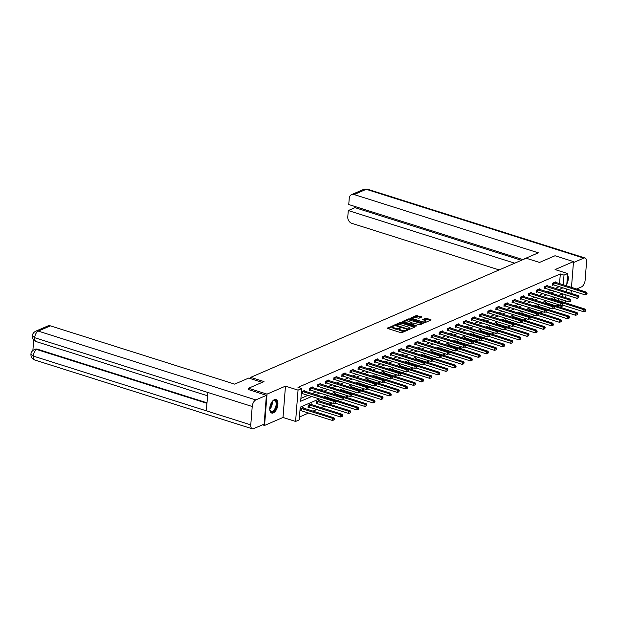 <?xml version="1.0" encoding="UTF-8"?>
<svg xmlns="http://www.w3.org/2000/svg" width="618" height="618" viewBox="0 0 618 618"><rect width="100%" height="100%" fill="white"/><g stroke="black" fill="none" stroke-linecap="round" stroke-linejoin="round"><path stroke-width="0.93" d="M393.728 325.686L387.447 328.027L387.664 328.475L400.734 332.608L401.97 332.615L407.393 330.275L405.671 330.259A2.851 0.997 4.5 0 1 401.715 330.228L400.626 329.881A2.851 0.997 4.5 0 1 399.421 328.954A2.851 0.997 4.5 0 1 399.939 328.444L400.487 327.826L398.919 328.119A2.851 0.997 4.5 0 1 394.964 328.088L393.875 327.749A2.851 0.997 4.5 0 1 392.669 326.822A2.851 0.997 4.5 0 1 393.179 326.304L393.728 325.686M392.839 326.513L388.027 328.591M399.591 328.652L398.849 328.969L398.919 328.119M274.369 399.691A7.068 3.654 107.6 0 0 269.989 406.629A7.068 3.654 107.6 0 0 271.711 413.04A7.068 3.654 107.6 0 0 273.326 412.901A7.068 3.654 107.6 0 0 277.698 405.964A7.068 3.654 107.6 0 0 275.976 399.552A7.068 3.654 107.6 0 0 274.369 399.691M421.561 317.104L416.447 315.489L410.267 318.247L424.952 322.681L431.132 319.923L426.32 318.231L422.349 319.491L424.921 320.479A2.379 0.834 4.5 0 1 425.933 321.26A2.379 0.834 4.5 0 1 424.628 321.893A2.379 0.834 4.5 0 1 422.194 321.661L413.589 318.934A2.379 0.834 4.5 0 1 412.577 318.162A2.379 0.834 4.5 0 1 413.89 317.528A2.379 0.834 4.5 0 1 416.316 317.76L418.989 318.216L421.561 317.104M559.545 283.639L560.31 273.952L564.01 275.126L567.648 273.55L566.675 285.895M248.421 389.649L248.529 388.266L264.01 381.576L250.692 377.359L526.212 258.224L539.529 262.441L555.018 255.744L573.512 261.592L555.064 269.572L567.648 273.55M248.529 388.266L267.022 394.122L264.558 425.447L283.005 417.467L295.589 421.445L298.054 390.12L301.692 388.544L300.688 401.244L311.634 396.517M283.005 417.467L285.47 386.142L267.022 394.122M285.47 386.142L298.054 390.12M560.31 273.952L297.992 387.378L301.692 388.544M401.816 322.357L400.58 322.349L394.562 324.944L394.778 325.4L407.849 329.533L409.085 329.541L415.103 326.937L401.816 322.357L401.746 323.199L397.366 324.55M402.496 321.522L408.513 318.919L409.749 318.927L423.199 323.353L420.464 324.628L419.228 324.612L412.685 322.928L410.815 323.824L416.717 325.864L415.999 326.173L402.465 321.862M570.476 293.164L571.047 292.917L571.241 290.483M571.48 287.416L573.512 261.592M262.55 424.805L264.558 425.447M250.692 377.359L250.591 378.672M300.912 398.378L307.934 395.342M312.129 393.535L316.037 391.843M320.24 390.028L324.149 388.336M328.343 386.52L332.252 384.829M336.447 383.013L340.356 381.321M344.558 379.506L348.467 377.822M352.662 376.007L356.571 374.315M360.773 372.499L364.682 370.808M368.876 368.992L372.785 367.301M376.98 365.485L380.889 363.801M385.091 361.986L389 360.294M393.195 358.479L397.104 356.787M401.298 354.971L405.215 353.28M409.41 351.464L413.318 349.78M417.513 347.965L421.422 346.273M425.624 344.458L429.533 342.766M433.728 340.951L437.637 339.259M441.831 337.443L445.748 335.759M449.943 333.944L453.851 332.252M458.046 330.437L461.955 328.745M466.157 326.93L470.066 325.238M474.261 323.423L478.17 321.739M482.364 319.923L486.273 318.231M490.476 316.416L494.385 314.724M498.579 312.909L502.488 311.217M506.683 309.402L510.599 307.718M514.794 305.902L518.703 304.21M522.898 302.395L526.806 300.703M531.009 298.888L534.918 297.196M539.112 295.381L543.021 293.697M547.216 291.881L551.132 290.19M555.327 288.374L559.236 286.682M304.519 391.124L304.574 390.46L301.453 391.812L301.29 393.929L302.132 393.558M312.631 387.617L312.677 386.953L309.564 388.305L309.394 390.421L310.236 390.058M320.734 384.11L320.788 383.454L317.667 384.798L317.505 386.914L318.347 386.551M328.838 380.611L328.892 379.946L325.779 381.291L325.609 383.407L326.451 383.044M336.949 377.104L337.003 376.439L333.882 377.791L333.712 379.908L334.554 379.537M345.053 373.596L345.107 372.932L341.986 374.284L341.824 376.401L342.666 376.038M353.164 370.089L353.21 369.425L350.097 370.777L349.927 372.893L350.769 372.53M361.267 366.59L361.321 365.926L358.201 367.27L358.038 369.386L358.873 369.023M369.371 363.083L369.425 362.418L366.312 363.77L366.142 365.879L366.984 365.516M377.482 359.576L377.536 358.911L374.415 360.263L374.245 362.38L375.087 362.017M385.586 356.068L385.64 355.404L382.519 356.756L382.357 358.873L383.199 358.51M393.697 352.569L393.743 351.905L390.63 353.249L390.46 355.365L391.302 355.002M401.8 349.062L401.855 348.397L398.734 349.742L398.564 351.858L399.406 351.495M409.904 345.555L409.958 344.89L406.837 346.242L406.675 348.359L407.517 347.996M418.015 342.048L418.062 341.383L414.948 342.735L414.778 344.852L415.62 344.489M426.119 338.548L426.173 337.884L423.052 339.228L422.89 341.345L423.732 340.981M434.222 335.041L434.276 334.377L431.163 335.721L430.993 337.837L431.835 337.474M442.334 331.534L442.388 330.869L439.267 332.221L439.097 334.338L439.939 333.975M450.437 328.027L450.491 327.362L447.37 328.714L447.208 330.831L448.05 330.468M458.548 324.527L458.595 323.863L455.481 325.207L455.311 327.324L456.154 326.961M466.652 321.02L466.706 320.356L463.585 321.7L463.423 323.817L464.257 323.453M474.755 317.513L474.809 316.849L471.696 318.2L471.526 320.317L472.368 319.954M482.867 314.006L482.921 313.341L479.8 314.693L479.63 316.81L480.472 316.447M490.97 310.506L491.024 309.842L487.903 311.186L487.741 313.303L488.583 312.94M499.081 306.999L499.128 306.335L496.015 307.679L495.845 309.796L496.687 309.433M507.185 303.492L507.239 302.828L504.118 304.18L503.956 306.296L504.79 305.933M515.288 299.985L515.342 299.321L512.222 300.672L512.059 302.789L512.901 302.426M523.4 296.486L523.446 295.821L520.333 297.165L520.163 299.282L521.005 298.919M531.503 292.978L531.557 292.314L528.436 293.658L528.274 295.775L529.116 295.412M539.607 289.471L539.661 288.807L536.548 290.159L536.378 292.275L537.22 291.912M547.718 285.964L547.772 285.3L544.651 286.652L544.481 288.768L545.323 288.405M555.821 282.465L555.876 281.8L552.755 283.144L552.592 285.261L553.434 284.898M299.452 417.003L308.784 412.971M312.986 411.155L316.895 409.464M321.09 407.648L324.998 405.956M329.193 404.141L331.966 402.944M337.304 400.642L340.07 399.444M345.408 397.135L348.181 395.937M353.511 393.627L356.285 392.43M361.623 390.12L364.388 388.923M369.726 386.621L372.499 385.423M377.837 383.114L380.603 381.916M385.941 379.606L388.714 378.409M394.045 376.099L396.818 374.902M402.156 372.6L404.921 371.403M410.259 369.093L413.033 367.895M418.371 365.586L421.136 364.388M426.474 362.078L429.247 360.881M434.578 358.579L437.351 357.382M442.689 355.072L445.454 353.875M450.792 351.565L453.566 350.367M458.896 348.058L461.669 346.86M467.007 344.558L469.773 343.353M475.111 341.051L477.884 339.854M483.222 337.544L485.987 336.346M491.325 334.037L494.099 332.839M499.429 330.537L502.202 329.332M507.54 327.03L510.306 325.833M515.644 323.523L518.417 322.326M523.755 320.016L526.521 318.818M531.859 316.516L534.632 315.311M539.962 313.009L542.735 311.812M548.073 309.502L550.839 308.305M556.177 305.995L557.845 305.277L557.907 304.473M558.216 300.572L558.371 298.548M303.191 408.058L303.245 407.393L300.124 408.737L299.954 410.854L300.796 410.491M311.294 404.551L311.348 403.886L308.227 405.238L308.065 407.355L308.907 406.992M319.406 401.043L319.452 400.379L316.339 401.731L316.169 403.848L317.011 403.484M327.509 397.544L327.563 396.88L325.508 397.76M335.613 394.037L335.667 393.372L333.62 394.261M343.724 390.53L343.77 389.865L341.723 390.754M351.827 387.022L351.881 386.358L349.834 387.247M359.931 383.523L359.985 382.859L357.938 383.739M368.042 380.016L368.096 379.352L366.041 380.24M376.146 376.509L376.2 375.844L374.153 376.733M384.257 373.002L384.303 372.337L382.256 373.226M392.36 369.502L392.415 368.838L390.367 369.719M400.464 365.995L400.518 365.331L398.471 366.219M408.575 362.488L408.629 361.824L406.574 362.712M416.679 358.981L416.733 358.316L414.686 359.205M424.79 355.481L424.836 354.817L422.789 355.698M432.894 351.974L432.948 351.31L430.893 352.198M440.997 348.467L441.051 347.803L439.004 348.691M449.108 344.96L449.155 344.296L447.108 345.184M457.212 341.46L457.266 340.796L455.219 341.677M465.315 337.953L465.369 337.289L463.322 338.177M473.427 334.446L473.481 333.782L471.426 334.67M481.53 330.939L481.584 330.275L479.537 331.163M489.641 327.44L489.688 326.775L487.641 327.656M497.745 323.932L497.799 323.268L495.752 324.156M505.848 320.425L505.903 319.761L503.855 320.649M513.96 316.918L514.014 316.254L511.959 317.142M522.063 313.419L522.117 312.754L520.07 313.635M530.174 309.912L530.221 309.247L528.174 310.136M538.278 306.404L538.332 305.74L536.277 306.628M546.382 302.897L546.436 302.233L544.388 303.121M554.493 299.398L554.547 298.733L552.492 299.614M563.786 305.477L561.546 306.451L561.654 305.076M557.845 305.277L561.546 306.451M319.282 398.934L300.224 407.177L299.228 419.877L295.589 421.445M566.436 288.961L566.212 291.812M565.964 294.879L565.74 297.737M565.501 300.804L565.339 302.828M563.245 284.813L564.01 275.126M315.829 394.701L319.738 393.009M323.94 391.194L327.849 389.502M332.044 387.687L335.953 386.003M340.147 384.187L344.056 382.496M348.258 380.68L352.167 378.988M356.362 377.173L360.271 375.481M364.466 373.666L368.382 371.982M372.577 370.167L376.486 368.475M380.68 366.659L384.589 364.968M388.792 363.152L392.7 361.46M396.895 359.645L400.804 357.961M404.999 356.146L408.915 354.454M413.11 352.639L417.019 350.947M421.213 349.131L425.122 347.44M429.325 345.624L433.233 343.94M437.428 342.125L441.337 340.433M445.532 338.618L449.44 336.926M453.643 335.111L457.552 333.419M461.746 331.603L465.655 329.919M469.85 328.104L473.767 326.412M477.961 324.597L481.87 322.905M486.065 321.09L489.974 319.398M494.176 317.582L498.085 315.898M502.279 314.083L506.188 312.391M510.383 310.576L514.3 308.884M518.494 307.069L522.403 305.377M526.598 303.562L530.507 301.878M534.709 300.062L538.618 298.37M542.813 296.555L546.721 294.863M550.916 293.048L554.833 291.356M559.027 289.541L562.936 287.857M562.473 293.774L558.564 295.466M554.369 297.281L550.46 298.973M546.266 300.788L542.349 302.48M538.154 304.295L534.246 305.98M530.051 307.795L526.142 309.487M521.94 311.302L518.031 312.994M513.836 314.809L509.927 316.501M505.733 318.316L501.816 320M497.621 321.816L493.712 323.508M489.518 325.323L485.609 327.015M481.407 328.83L477.498 330.522M473.303 332.337L469.394 334.021M465.2 335.837L461.291 337.528M457.088 339.344L453.179 341.036M448.985 342.851L445.076 344.543M440.881 346.358L436.965 348.042M432.77 349.858L428.861 351.549M424.666 353.365L420.758 355.056M416.555 356.872L412.646 358.564M408.452 360.379L404.543 362.071M400.348 363.878L396.432 365.57M392.237 367.386L388.328 369.077M384.133 370.893L380.224 372.584M376.022 374.4L372.113 376.092M367.919 377.899L364.01 379.591M359.815 381.406L355.906 383.098M351.704 384.914L347.795 386.605M343.6 388.421L339.691 390.112M335.497 391.92L331.58 393.612M327.385 395.427L323.477 397.119M561.916 301.738L562.071 299.715M562.31 296.655L562.534 293.797M566.822 283.986A7.068 3.654 107.6 0 0 567.533 274.94M392.669 326.822L392.6 327.664A2.851 0.997 4.5 0 0 393.805 328.591L393.875 327.749M398.849 328.969A2.851 0.997 4.5 0 1 394.894 328.938L393.805 328.591M399.421 328.954L399.352 329.803A2.851 0.997 4.5 0 0 400.564 330.73L400.626 329.881M405.122 331.256A2.851 0.997 4.5 0 1 401.654 331.078L400.564 330.73M414.454 327.223L401.746 323.199M409.309 329.448L409.371 328.66A2.851 0.997 4.5 0 0 409.889 328.15A2.851 0.997 4.5 0 0 408.683 327.216L400.835 324.736A2.851 0.997 4.5 0 0 396.88 324.705L395.141 325.516M395.976 325.779L396.03 325.138L407.764 328.969L409.371 328.66M409.641 329.301A2.851 0.997 4.5 0 0 409.819 328.992L409.889 328.15M403.075 322.086L404.883 321.306M405.423 321.066L408.444 319.761L408.513 318.919M422.388 323.793L408.444 319.761M408.421 321.198A2.379 0.834 4.5 0 0 405.995 320.966A2.379 0.834 4.5 0 0 404.682 321.599A2.379 0.834 4.5 0 0 405.694 322.38L408.722 323.338L411.673 322.604L408.421 321.198M404.682 321.599L404.62 322.449A2.379 0.834 4.5 0 0 404.635 322.581M409.827 324.218L409.958 323.345M410.831 323.793L409.896 324.195M412.577 318.162L412.515 319.004A2.379 0.834 4.5 0 0 412.53 319.135M424.187 322.766A2.379 0.834 4.5 0 0 424.983 322.666M425.74 322.341A2.379 0.834 4.5 0 0 425.864 322.102L425.933 321.26M430.321 320.363L426.258 319.073L423.091 319.9M420.912 317.389L416.377 316.331L413.465 317.59M412.708 317.922L411.009 318.656M299.993 410.375L332.476 420.464L332.646 418.347L333.944 417.783L302.403 407.756M300.966 408.374L332.646 418.347L333.944 419.112L333.882 419.962L334.4 419.738L334.462 418.888L333.944 419.112M333.944 417.783L334.462 418.888M333.882 419.962L332.476 420.464M302.75 391.534L302.581 393.651L333.813 403.531L333.975 401.414L302.295 391.441M335.28 402.187L335.211 403.029L335.798 401.963L333.975 401.414L335.273 400.85L303.732 390.823M302.581 393.651L301.329 393.442M333.813 403.531L335.211 403.029M335.798 401.963L335.273 400.85M272.183 401.569A6.118 3.167 -72.4 0 1 272.901 400.881A6.118 3.167 -72.4 0 1 276.686 402.604A6.118 3.167 -72.4 0 1 274.616 410.306A6.118 3.167 -72.4 0 1 269.966 410.19A6.118 3.167 -72.4 0 1 269.765 409.209M269.904 409.966A5.67 2.928 107.6 0 0 271.178 411.395A5.67 2.928 107.6 0 0 274.145 409.873A5.67 2.928 107.6 0 0 276.153 404.319A5.67 2.928 107.6 0 0 274.593 400.595A5.67 2.928 107.6 0 0 272.731 401.028M271.302 412.855A7.03 3.631 107.6 0 0 274.825 410.924A7.03 3.631 107.6 0 0 277.297 404.195A7.03 3.631 107.6 0 0 275.535 399.475M566.976 282.001A7.03 3.631 107.6 0 0 567.455 276.007M262.217 382.349L248.691 378.069L234.662 384.133L50.406 325.864L38.277 331.109L255.821 399.916L266.397 395.342L248.428 389.541M255.821 399.916A5.577 2.881 107.6 0 0 252.221 406.497L207.818 392.461L206.373 410.831L250.769 424.875L252.221 406.497M250.769 424.875A5.577 2.881 107.6 0 0 252.291 428.807A5.577 2.881 107.6 0 0 253.558 428.699L264.133 424.126L266.397 395.342M33.704 339.962L32.878 350.476M35.713 331.194C33.565 332.384 32.445 333.952 32.368 335.898L34.67 337.698A5.577 2.881 107.6 0 1 38.277 331.109A5.438 4.249 -113.4 0 0 35.713 331.194L47.849 325.949A5.438 4.249 66.6 0 1 50.406 325.864M37.528 349.216L34.971 349.301A5.438 4.249 66.6 0 1 37.528 349.216L207.007 402.82M206.968 403.33L36.825 349.525A5.577 2.881 107.6 0 0 33.225 356.068L30.915 354.284C31.008 352.353 32.121 350.792 34.268 349.61M524.311 258.888L538.34 252.824L354.091 194.546A5.438 4.249 -113.4 0 0 351.534 194.639A5.438 4.249 -113.4 0 0 349.247 198.224L348.753 204.535L522.967 259.63M585.045 258A5.577 2.881 107.6 0 0 583.778 258.108L366.227 189.301A5.438 4.249 -113.4 0 0 363.662 189.386L367.494 189.193L585.045 258A5.577 2.881 107.6 0 1 586.559 261.932L585.115 280.302A5.577 2.881 107.6 0 1 581.507 286.891L576.579 289.023M572.376 290.839L571.171 291.364M583.778 258.108L573.434 262.58M355.072 206.528L354.987 207.648L348.282 210.545L347.787 216.848A5.438 4.249 -113.4 0 0 351.827 223.337L499.151 269.927M348.282 210.545L514.74 263.191M354.987 207.648L521.438 260.286M308.104 406.868L340.588 416.957L340.75 414.84L342.048 414.276L310.506 404.249M309.07 404.875L340.75 414.84L342.055 415.613L341.986 416.455L342.503 416.231L342.573 415.389L342.055 415.613M342.048 414.276L342.573 415.389M341.986 416.455L340.588 416.957M316.207 403.361L348.691 413.45L348.853 411.333L350.159 410.777L318.61 400.742M317.181 401.368L348.853 411.333L350.159 412.106L350.089 412.955L350.615 412.724L350.676 411.882L350.159 412.106M350.159 410.777L350.676 411.882M350.089 412.955L348.691 413.45M310.854 388.034L310.692 390.151L341.916 400.024L342.086 397.907L310.406 387.942M343.384 398.68L343.314 399.522L343.902 398.455L342.086 397.907L343.384 397.343L311.843 387.316M310.692 390.151L309.433 389.935M341.916 400.024L343.314 399.522M343.902 398.455L343.384 397.343M318.965 384.527L318.795 386.644L350.02 396.517L350.19 394.4L318.509 384.435M351.495 395.172L351.426 396.022L352.013 394.948L350.19 394.4L351.488 393.844L319.946 383.817M318.795 386.644L317.544 386.428M350.02 396.517L351.426 396.022M352.013 394.948L351.488 393.844M335.08 403.075L356.795 409.943L356.965 407.826L358.262 407.27L326.721 397.243M335.342 400.989L356.965 407.826L358.262 408.598L358.201 409.448L358.788 408.374L358.262 408.598M358.262 407.27L358.788 408.374M358.201 409.448L356.795 409.943M343.183 399.576L364.906 406.443L365.068 404.326L366.366 403.763L334.825 393.736M343.446 397.49L365.068 404.326L366.374 405.091L366.304 405.941L366.822 405.717L366.891 404.867L366.374 405.091M366.366 403.763L366.891 404.867M366.304 405.941L364.906 406.443M351.294 396.068L373.009 402.936L373.179 400.819L374.477 400.255L342.936 390.228M351.557 393.983L373.179 400.819L374.477 401.592L374.415 402.434L374.995 401.368L374.477 401.592M374.477 400.255L374.995 401.368M374.415 402.434L373.009 402.936M327.069 381.02L326.907 383.137L358.131 393.017L358.293 390.9L326.613 380.927M359.599 391.665L359.529 392.515L360.116 391.441L358.293 390.9L359.599 390.337L328.05 380.309M326.907 383.137L325.647 382.921M358.131 393.017L359.529 392.515M360.116 391.441L359.599 390.337M335.172 377.513L335.01 379.63L366.235 389.51L366.404 387.393L334.724 377.42M367.702 388.166L367.64 389.008L368.228 387.934L366.404 387.393L367.702 386.829L336.161 376.802M335.01 379.63L333.751 379.421M366.235 389.51L367.64 389.008M368.228 387.934L367.702 386.829M343.284 374.014L343.114 376.13L374.346 386.003L374.508 383.886L342.828 373.921M375.814 384.659L375.744 385.501L376.331 384.435L374.508 383.886L375.806 383.322L344.265 373.295M343.114 376.13L341.862 375.914M374.346 386.003L375.744 385.501M376.331 384.435L375.806 383.322M359.398 392.561L381.113 399.429L381.283 397.312L382.581 396.748L351.039 386.721M359.661 390.476L381.283 397.312L382.588 398.085L382.519 398.934L383.106 397.861L382.588 398.085M382.581 396.748L383.106 397.861M382.519 398.934L381.113 399.429M351.387 370.506L351.225 372.623L382.449 382.496L382.619 380.379L350.939 370.414M383.917 381.151L383.848 382.001L384.435 380.927L382.619 380.379L383.917 379.823L352.368 369.796M351.225 372.623L349.966 372.407M382.449 382.496L383.848 382.001M384.435 380.927L383.917 379.823M367.501 389.054L389.224 395.922L389.386 393.805L390.692 393.249L359.143 383.222M367.772 386.968L389.386 393.805L390.692 394.578L390.622 395.427L391.148 395.203L391.209 394.354L390.692 394.578M390.692 393.249L391.209 394.354M390.622 395.427L389.224 395.922M359.498 366.999L359.328 369.116L390.553 378.996L390.723 376.88L359.043 366.907M392.021 377.644L391.959 378.494L392.546 377.42L390.723 376.88L392.021 376.316L360.479 366.289M359.328 369.116L358.077 368.9M390.553 378.996L391.959 378.494M392.546 377.42L392.021 376.316M375.613 385.555L397.328 392.422L397.498 390.306L398.795 389.742L367.254 379.715M375.875 383.461L397.498 390.306L398.795 391.07L398.734 391.92L399.321 390.846L398.795 391.07M398.795 389.742L399.321 390.846M398.734 391.92L397.328 392.422M367.602 363.492L367.432 365.609L398.664 375.489L398.826 373.372L367.146 363.399M400.132 374.145L400.062 374.987L400.649 373.913L398.826 373.372L400.124 372.808L368.583 362.781M367.432 365.609L366.18 365.4M398.664 375.489L400.062 374.987M400.649 373.913L400.124 372.808M383.716 382.048L405.439 388.915L405.601 386.798L406.899 386.235L375.358 376.207M383.979 379.962L405.601 386.798L406.907 387.571L406.837 388.413L407.355 388.189L407.424 387.347L406.907 387.571M406.899 386.235L407.424 387.347M406.837 388.413L405.439 388.915M375.705 359.993L375.543 362.109L406.768 371.982L406.938 369.865L375.257 359.9M408.235 370.638L408.174 371.48L408.753 370.414L406.938 369.865L408.235 369.301L376.694 359.274M375.543 362.109L374.284 361.893M406.768 371.982L408.174 371.48M408.753 370.414L408.235 369.301M391.827 378.54L413.542 385.408L413.712 383.291L415.01 382.727L383.469 372.7M392.09 376.455L413.712 383.291L415.01 384.064L414.941 384.914L415.466 384.682L415.528 383.84L415.01 384.064M415.01 382.727L415.528 383.84M414.941 384.914L413.542 385.408M383.817 356.486L383.647 358.602L414.879 368.475L415.041 366.358L383.361 356.393M416.347 367.131L416.277 367.98L416.864 366.907L415.041 366.358L416.339 365.802L384.798 355.775M383.647 358.602L382.395 358.386M414.879 368.475L416.277 367.98M416.864 366.907L416.339 365.802M399.931 375.033L421.646 381.901L421.816 379.784L423.114 379.228L391.573 369.201M400.194 372.948L421.816 379.784L423.114 380.557L423.052 381.406L423.639 380.333L423.114 380.557M423.114 379.228L423.639 380.333M423.052 381.406L421.646 381.901M391.92 352.978L391.758 355.095L422.982 364.975L423.145 362.859L391.472 352.886M424.45 363.623L424.381 364.473L424.968 363.399L423.145 362.859L424.45 362.295L392.901 352.268M391.758 355.095L390.499 354.879M422.982 364.975L424.381 364.473M424.968 363.399L424.45 362.295M408.035 371.534L429.757 378.401L429.919 376.285L431.225 375.721L399.676 365.694M408.297 369.44L429.919 376.285L431.225 377.05L431.155 377.899L431.681 377.675L431.743 376.825L431.225 377.05M431.225 375.721L431.743 376.825M431.155 377.899L429.757 378.401M400.031 349.471L399.861 351.588L431.086 361.468L431.256 359.352L399.576 349.379M432.554 360.124L432.492 360.966L433.079 359.892L431.256 359.352L432.554 358.788L401.012 348.761M399.861 351.588L398.602 351.379M431.086 361.468L432.492 360.966M433.079 359.892L432.554 358.788M416.146 368.027L437.861 374.894L438.031 372.778L439.328 372.214L407.787 362.187M416.408 365.941L438.031 372.778L439.328 373.55L439.267 374.392L439.854 373.326L439.328 373.55M439.328 372.214L439.854 373.326M439.267 374.392L437.861 374.894M408.135 345.972L407.965 348.089L439.197 357.961L439.359 355.844L407.679 345.879M440.665 356.617L440.595 357.459L441.182 356.393L439.359 355.844L440.657 355.28L409.116 345.253M407.965 348.089L406.714 347.872M439.197 357.961L440.595 357.459M441.182 356.393L440.657 355.28M424.249 364.52L445.972 371.387L446.134 369.27L447.432 368.707L415.891 358.679M424.512 362.434L446.134 369.27L447.44 370.043L447.37 370.893L447.957 369.819L447.44 370.043M447.432 368.707L447.957 369.819M447.37 370.893L445.972 371.387M416.238 342.465L416.076 344.581L447.301 354.454L447.471 352.337L415.79 342.372M448.768 353.11L448.707 353.959L449.286 352.886L447.471 352.337L448.768 351.781L417.227 341.754M416.076 344.581L414.817 344.365M447.301 354.454L448.707 353.959M449.286 352.886L448.768 351.781M432.361 361.012L454.075 367.88L454.245 365.763L455.543 365.207L423.994 355.18M432.623 358.927L454.245 365.763L455.543 366.536L455.474 367.386L455.999 367.162L456.061 366.312L455.543 366.536M455.543 365.207L456.061 366.312M455.474 367.386L454.075 367.88M424.35 338.958L424.18 341.074L455.404 350.954L455.574 348.838L423.894 338.865M456.88 349.603L456.81 350.452L457.397 349.379L455.574 348.838L456.872 348.274L425.331 338.247M424.18 341.074L422.928 340.858M455.404 350.954L456.81 350.452M457.397 349.379L456.872 348.274M440.464 357.513L462.179 364.381L462.349 362.264L463.647 361.7L432.106 351.673M440.727 355.42L462.349 362.264L463.647 363.029L463.585 363.878L464.172 362.805L463.647 363.029M463.647 361.7L464.172 362.805M463.585 363.878L462.179 364.381M432.453 335.45L432.291 337.567L463.515 347.447L463.678 345.331L431.997 335.358M464.983 346.103L464.914 346.945L465.501 345.871L463.678 345.331L464.983 344.767L433.434 334.74M432.291 337.567L431.032 337.358M463.515 347.447L464.914 346.945M465.501 345.871L464.983 344.767M448.568 354.006L470.29 360.873L470.452 358.757L471.75 358.193L440.209 348.166M448.83 351.92L470.452 358.757L471.758 359.529L471.688 360.371L472.206 360.147L472.276 359.305L471.758 359.529M471.75 358.193L472.276 359.305M471.688 360.371L470.29 360.873M440.564 331.951L440.395 334.068L471.619 343.94L471.789 341.824L440.109 331.858M473.087 342.596L473.025 343.438L473.612 342.372L471.789 341.824L473.087 341.26L441.546 331.233M440.395 334.068L439.135 333.851M471.619 343.94L473.025 343.438M473.612 342.372L473.087 341.26M456.679 350.499L478.394 357.366L478.564 355.25L479.862 354.686L448.32 344.659M456.941 348.413L478.564 355.25L479.862 356.022L479.8 356.872L480.379 355.798L479.862 356.022M479.862 354.686L480.379 355.798M479.8 356.872L478.394 357.366M448.668 328.444L448.498 330.56L479.73 340.433L479.892 338.316L448.212 328.351M481.198 339.089L481.128 339.939L481.716 338.865L479.892 338.316L481.19 337.76L449.649 327.733M448.498 330.56L447.247 330.344M479.73 340.433L481.128 339.939M481.716 338.865L481.19 337.76M464.782 346.992L486.505 353.859L486.667 351.742L487.965 351.186L456.424 341.159M465.045 344.906L486.667 351.742L487.973 352.515L487.903 353.365L488.49 352.291L487.973 352.515M487.965 351.186L488.49 352.291M487.903 353.365L486.505 353.859M456.772 324.937L456.609 327.053L487.834 336.934L488.004 334.817L456.323 324.844M489.301 335.582L489.232 336.431L489.819 335.358L488.004 334.817L489.301 334.253L457.753 324.226M456.609 327.053L455.35 326.837M487.834 336.934L489.232 336.431M489.819 335.358L489.301 334.253M472.894 343.492L494.609 350.36L494.771 348.243L496.076 347.679L464.527 337.652M473.156 341.399L494.771 348.243L496.076 349.008L496.007 349.858L496.532 349.634L496.594 348.784L496.076 349.008M496.076 347.679L496.594 348.784M496.007 349.858L494.609 350.36M464.883 321.43L464.713 323.546L495.937 333.426L496.107 331.31L464.427 321.337M497.405 332.082L497.343 332.924L497.93 331.851L496.107 331.31L497.405 330.746L465.864 320.719M464.713 323.546L463.461 323.338M495.937 333.426L497.343 332.924M497.93 331.851L497.405 330.746M480.997 339.985L502.712 346.852L502.882 344.736L504.18 344.172L472.639 334.145M481.26 337.899L502.882 344.736L504.18 345.508L504.118 346.35L504.705 345.284L504.18 345.508M504.18 344.172L504.705 345.284M504.118 346.35L502.712 346.852M472.986 317.93L472.824 320.047L504.049 329.919L504.211 327.803L472.531 317.837M505.516 328.575L505.447 329.417L506.034 328.351L504.211 327.803L505.516 327.239L473.967 317.212M472.824 320.047L471.565 319.83M504.049 329.919L505.447 329.417M506.034 328.351L505.516 327.239M489.101 336.478L510.823 343.345L510.986 341.229L512.283 340.665L480.742 330.638M489.363 334.392L510.986 341.229L512.291 342.001L512.222 342.851L512.809 341.777L512.291 342.001M512.283 340.665L512.809 341.777M512.222 342.851L510.823 343.345M481.09 314.423L480.928 316.54L512.152 326.412L512.322 324.296L480.642 314.33M513.62 325.068L513.558 325.918L514.145 324.844L512.322 324.296L513.62 323.739L482.079 313.712M480.928 316.54L479.668 316.323M512.152 326.412L513.558 325.918M514.145 324.844L513.62 323.739M497.212 332.971L518.927 339.838L519.097 337.722L520.395 337.165L488.853 327.138M497.475 330.885L519.097 337.722L520.395 338.494L520.333 339.344L520.912 338.27L520.395 338.494M520.395 337.165L520.912 338.27M520.333 339.344L518.927 339.838M489.201 310.916L489.031 313.032L520.263 322.905L520.426 320.796L488.745 310.823M521.731 321.561L521.662 322.411L522.249 321.337L520.426 320.796L521.723 320.232L490.182 310.205M489.031 313.032L487.78 312.816M520.263 322.905L521.662 322.411M522.249 321.337L521.723 320.232M505.315 329.464L527.03 336.339L527.2 334.222L528.498 333.658L496.957 323.631M505.578 327.378L527.2 334.222L528.506 334.987L528.436 335.837L529.023 334.763L528.506 334.987M528.498 333.658L529.023 334.763M528.436 335.837L527.03 336.339M497.305 307.409L497.142 309.525L528.367 319.406L528.537 317.289L496.857 307.316M529.835 318.061L529.765 318.903L530.352 317.83L528.537 317.289L529.835 316.725L498.286 306.698M497.142 309.525L495.883 309.317M528.367 319.406L529.765 318.903M530.352 317.83L529.835 316.725M513.419 325.964L535.142 332.832L535.304 330.715L536.609 330.151L505.06 320.124M513.682 323.878L535.304 330.715L536.609 331.487L536.54 332.329L537.065 332.105L537.127 331.263L536.609 331.487M536.609 330.151L537.127 331.263M536.54 332.329L535.142 332.832M505.416 303.909L505.246 306.026L536.47 315.898L536.64 313.782L504.96 303.817M537.938 314.554L537.876 315.396L538.463 314.33L536.64 313.782L537.938 313.218L506.397 303.191M505.246 306.026L503.987 305.81M536.47 315.898L537.876 315.396M538.463 314.33L537.938 313.218M521.53 322.457L543.245 329.324L543.415 327.208L544.713 326.644L513.172 316.617M521.793 320.371L543.415 327.208L544.713 327.98L544.651 328.83L545.238 327.756L544.713 327.98M544.713 326.644L545.238 327.756M544.651 328.83L543.245 329.324M513.519 300.402L513.349 302.519L544.582 312.391L544.744 310.275L513.064 300.309M546.049 311.047L545.98 311.897L546.567 310.823L544.744 310.275L546.042 309.718L514.5 299.691M513.349 302.519L512.098 302.302M544.582 312.391L545.98 311.897M546.567 310.823L546.042 309.718M529.634 318.95L551.356 325.817L551.519 323.701L552.816 323.144L521.275 313.117M529.896 316.864L551.519 323.701L552.824 324.473L552.755 325.323L553.272 325.099L553.342 324.249L552.824 324.473M552.816 323.144L553.342 324.249M552.755 325.323L551.356 325.817M521.623 296.895L521.461 299.012L552.685 308.884L552.855 306.767L521.175 296.802M554.153 307.54L554.091 308.39L554.67 307.316L552.855 306.767L554.153 306.211L522.612 296.184M521.461 299.012L520.202 298.795M552.685 308.884L554.091 308.39M554.67 307.316L554.153 306.211M537.745 315.443L559.46 322.318L559.63 320.201L560.928 319.637L529.379 309.61M538.008 313.357L559.63 320.201L560.928 320.966L560.858 321.816L561.383 321.592L561.445 320.742L560.928 320.966M560.928 319.637L561.445 320.742M560.858 321.816L559.46 322.318M529.734 293.388L529.564 295.504L560.789 305.385L560.959 303.268L529.278 293.295M562.264 304.041L562.195 304.883L562.782 303.809L560.959 303.268L562.256 302.704L530.715 292.677M529.564 295.504L528.313 295.296M560.789 305.385L562.195 304.883M562.782 303.809L562.256 302.704M545.848 311.943L567.563 318.811L567.733 316.694L569.031 316.13L537.49 306.103M546.111 309.857L567.733 316.694L569.031 317.467L568.969 318.309L569.557 317.243L569.031 317.467M569.031 316.13L569.557 317.243M568.969 318.309L567.563 318.811M537.838 289.888L537.675 292.005L568.9 301.878L569.062 299.761L537.39 289.796M570.368 300.533L570.298 301.375L570.885 300.309L569.062 299.761L570.368 299.197L538.819 289.17M537.675 292.005L536.416 291.789M568.9 301.878L570.298 301.375M570.885 300.309L570.368 299.197M553.952 308.436L575.675 315.304L575.837 313.187L577.142 312.623L545.594 302.596M554.215 306.35L575.837 313.187L577.142 313.959L577.073 314.801L577.591 314.577L577.66 313.735L577.142 313.959M577.142 312.623L577.66 313.735M577.073 314.801L575.675 315.304M545.949 286.381L545.779 288.498L577.003 298.37L577.173 296.254L545.493 286.288M578.471 297.026L578.409 297.876L578.996 296.802L577.173 296.254L578.471 295.698L546.93 285.663M545.779 288.498L544.52 288.282M577.003 298.37L578.409 297.876M578.996 296.802L578.471 295.698M562.063 304.929L583.778 311.796L583.948 309.68L585.246 309.124L553.705 299.097M562.326 302.843L583.948 309.68L585.246 310.452L585.184 311.302L585.702 311.078L585.764 310.228L585.246 310.452M585.246 309.124L585.764 310.228M585.184 311.302L583.778 311.796M554.052 282.874L553.882 284.991L585.115 294.863L585.277 292.747L553.597 282.781M586.582 293.519L586.513 294.369L587.1 293.295L585.277 292.747L586.575 292.19L555.034 282.163M553.882 284.991L552.631 284.774M585.115 294.863L586.513 294.369M587.1 293.295L586.575 292.19M392.801 326.528L392.863 325.678M406.312 330.746L406.374 329.958M399.552 328.668L399.622 327.818M394.894 328.938L394.964 328.088M401.654 331.078L401.715 330.228M405.609 331.047L405.671 330.259M414.848 327.053L414.887 326.489M400.51 323.191L400.58 322.349M396.246 325.864L396.292 325.346M407.725 329.494L407.764 328.969M408.583 329.633L408.629 328.977M409.68 319.769L409.749 318.927M422.782 323.623L422.82 323.059M411.155 324.643L411.194 324.118M405.655 322.897L405.694 322.38M408.683 323.855L408.722 323.338M411.611 323.392L411.673 322.604M413.55 319.46L413.589 318.934M422.156 322.179L422.194 321.661M425.022 319.066L425.084 318.224M426.258 319.073L426.32 318.231M430.707 320.194L430.754 319.63M416.377 316.331L416.447 315.489M417.613 316.339L417.683 315.497M421.306 317.219L421.345 316.655M300.935 410.514L301.105 408.398M301.252 410.584L301.414 408.467M302.434 391.464L302.272 393.581M272.206 401.545A5.67 2.928 -72.4 0 1 270.29 408.652A5.67 2.928 -72.4 0 1 269.772 409.247M269.765 408.56A5.477 2.835 107.6 0 0 269.888 408.413A5.477 2.835 107.6 0 0 271.812 402.102M32.368 335.906C31.657 337.644 32.932 339.537 36.184 341.592A5.577 2.881 107.6 0 1 34.67 337.698L207.818 392.461M206.373 410.831L33.225 356.068A5.577 2.881 107.6 0 0 34.739 360L252.291 428.807M367.494 189.193A5.577 2.881 107.6 0 0 366.227 189.301L354.091 194.546M309.046 407.007L309.209 404.89M309.355 407.084L309.525 404.968M317.15 403.508L317.32 401.391M317.467 403.577L317.629 401.461M310.545 387.957L310.375 390.074M318.649 384.458L318.486 386.574M326.752 380.951L326.59 383.067M334.863 377.443L334.693 379.56M342.967 373.936L342.805 376.053M351.078 370.437L350.908 372.554M359.182 366.93L359.012 369.046M367.285 363.423L367.123 365.539M375.396 359.915L375.226 362.032M383.5 356.416L383.338 358.533M391.611 352.909L391.441 355.026M399.715 349.402L399.545 351.518M407.818 345.895L407.656 348.011M415.929 342.395L415.76 344.512M424.033 338.888L423.871 341.005M432.144 335.381L431.974 337.498M440.248 331.874L440.078 333.99M448.351 328.374L448.189 330.491M456.463 324.867L456.293 326.984M464.566 321.36L464.404 323.477M472.67 317.853L472.507 319.969M480.781 314.353L480.611 316.47M488.884 310.846L488.722 312.963M496.996 307.339L496.826 309.456M505.099 303.832L504.929 305.949M513.203 300.333L513.04 302.449M521.314 296.825L521.144 298.942M529.417 293.318L529.255 295.435M537.529 289.811L537.359 291.928M545.632 286.312L545.462 288.428M553.736 282.805L553.573 284.921M410.761 324.52L410.815 323.824M411.766 323.291L411.835 322.449M36.184 341.592L207.555 395.79M30.915 354.292L31.016 355.852C32.236 357.343 29.386 356.594 34.739 360M351.534 194.639L363.662 189.386"/></g></svg>
